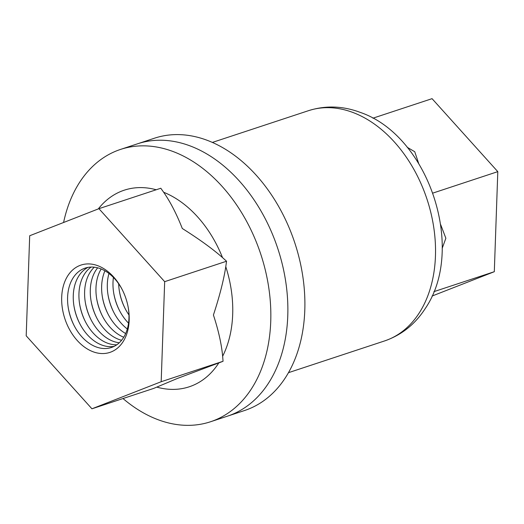 <?xml version="1.0" encoding="UTF-8"?>
<svg xmlns="http://www.w3.org/2000/svg" width="524" height="524" viewBox="0 0 524 524"><rect width="100%" height="100%" fill="white"/><g stroke="black" fill="none" stroke-linecap="round" stroke-linejoin="round"><path stroke-width="0.79" d="M225.779 266.677L226.551 261.227L164.674 281.663L98.931 208.676L29.691 235.748L26.2 335.812L91.942 408.799L161.182 381.721L223.054 361.285L222.648 356.222A103.536 72.417 -108.3 0 0 232.689 314.334A103.536 72.417 -108.3 0 0 225.779 266.677C223.735 279.98 219.615 296.093 213.419 315.016C218.429 330.251 221.501 343.986 222.648 356.222M156.866 387.131A103.536 72.417 -108.3 0 0 218.829 362.903L177.053 378.583L153.82 388.363L91.942 408.799M218.829 362.903L223.054 361.285M122.996 398.541A143.412 100.307 -108.3 0 0 210.497 421.768A143.412 100.307 -108.3 0 0 270.744 321.376A143.412 100.307 -108.3 0 0 120.553 149.412A143.412 100.307 -108.3 0 0 63.581 222.497M164.674 281.663L161.182 381.721M226.551 261.227L222.504 257.585A103.536 72.417 -108.3 0 0 163.671 192.269L160.809 188.24L98.931 208.676M163.671 192.269C170.47 202.113 176.68 214.192 182.293 228.49C199.127 239.101 212.528 248.802 222.504 257.585M61.694 297.259A45.994 32.167 71.7 0 1 96.947 265.406A45.994 32.167 71.7 0 1 129.179 320.21A45.994 32.167 71.7 0 1 93.92 352.062A45.994 32.167 71.7 0 1 61.694 297.259M122.557 290.276A41.809 29.246 -108.3 0 0 88.995 267.227A41.809 29.246 -108.3 0 0 67.596 297.363A41.809 29.246 -108.3 0 0 96.901 347.189A41.809 29.246 -108.3 0 0 128.95 318.232A41.809 29.246 -108.3 0 0 128.216 307.411M68.33 308.184A45.994 32.167 -108.3 0 0 73.989 325.319M88.071 267.364A41.809 29.246 -108.3 0 0 73.275 295.49A41.809 29.246 -108.3 0 0 114.153 346.357M74.008 306.311A45.994 32.167 -108.3 0 0 79.668 323.446M91.117 267.063A41.809 29.246 -108.3 0 0 78.947 293.617A41.809 29.246 -108.3 0 0 116.787 344.785M79.681 304.437A45.994 32.167 -108.3 0 0 85.34 321.572M94.307 267.194A41.809 29.246 -108.3 0 0 84.619 291.744A41.809 29.246 -108.3 0 0 119.269 342.775M85.353 302.564A45.994 32.167 -108.3 0 0 91.012 319.699M97.66 267.816A41.809 29.246 -108.3 0 0 90.298 289.87A41.809 29.246 -108.3 0 0 121.588 340.286M91.032 300.684A45.994 32.167 -108.3 0 0 96.691 317.826M101.191 268.982A41.809 29.246 -108.3 0 0 95.971 287.99A41.809 29.246 -108.3 0 0 123.736 337.24M96.704 298.811A45.994 32.167 -108.3 0 0 102.363 315.952M104.944 270.81A41.809 29.246 -108.3 0 0 101.649 286.117A41.809 29.246 -108.3 0 0 125.655 333.539M102.383 296.938A45.994 32.167 -108.3 0 0 108.042 314.072M108.972 273.495A41.809 29.246 -108.3 0 0 107.322 284.244A41.809 29.246 -108.3 0 0 127.299 328.98M108.055 295.064A45.994 32.167 -108.3 0 0 113.715 312.199M113.426 277.438A41.809 29.246 -108.3 0 0 113.001 282.371A41.809 29.246 -108.3 0 0 128.524 323.164M113.734 293.191A45.994 32.167 -108.3 0 0 119.393 310.326M118.666 283.772A41.809 29.246 -108.3 0 0 128.963 314.957M119.407 291.318A45.994 32.167 -108.3 0 0 125.066 308.453M210.497 421.768L244.544 410.521A143.412 100.307 71.7 0 0 304.798 310.129A143.412 100.307 71.7 0 0 154.6 138.166L137.576 143.792A143.412 100.307 71.7 0 1 287.774 315.756A143.412 100.307 71.7 0 1 227.521 416.141A143.412 100.307 -108.3 0 0 287.774 315.756A143.412 100.307 -108.3 0 0 137.576 143.792L120.553 149.412M407.214 147.303L414.739 151.724L418.663 163.396M432.876 193.087L497.8 171.643L432.058 98.663L372.885 118.201M433.885 291.658L494.309 271.707L432.018 296.067M494.309 271.707L497.8 171.643M440.704 224.685L445.865 238.25L442.177 248.383M156.218 189.76A103.536 72.417 -108.3 0 0 98.289 208.925M435.451 256.085A121.254 84.803 71.7 0 1 384.511 340.96C401.495 335.091 415.067 324.304 425.219 308.584C466.177 248.952 428.861 135.965 360.446 112.457L357.728 111.481C341.065 105.822 324.644 105.56 308.466 110.688A121.254 84.803 71.7 0 1 350.477 111.599A121.254 84.803 71.7 0 1 435.451 256.085M308.466 110.688L212.41 142.41M384.511 340.96L288.455 372.682"/></g></svg>
